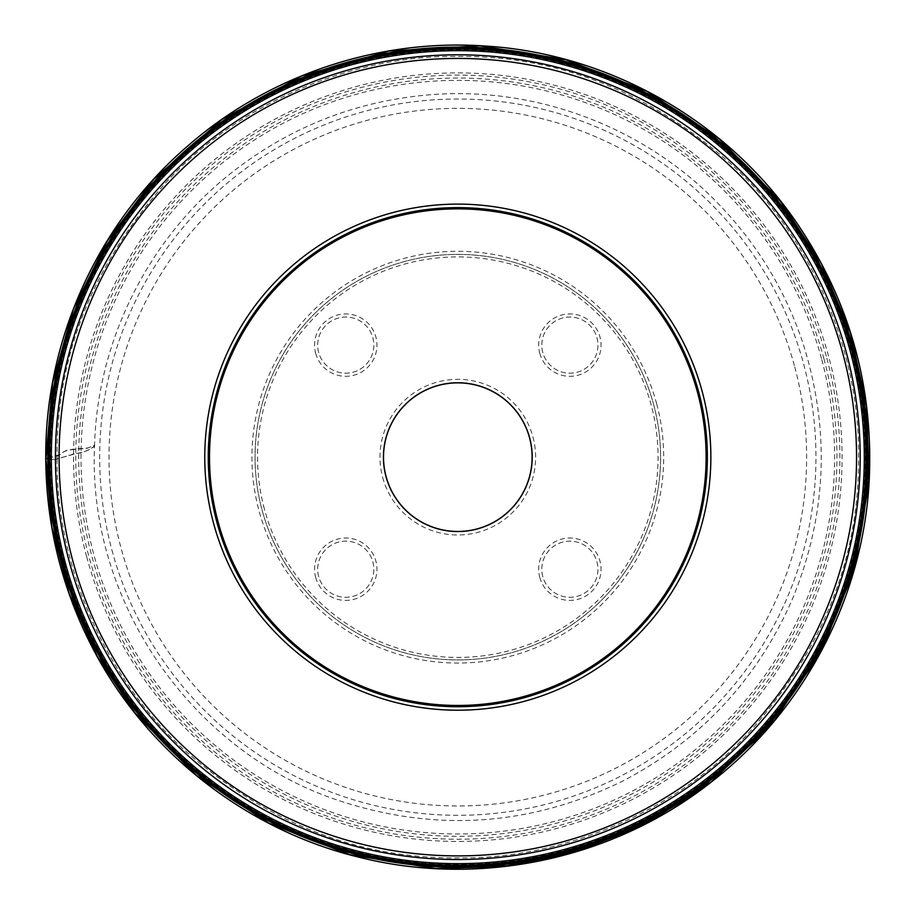 <?xml version="1.0" encoding="UTF-8"?>
<svg xmlns="http://www.w3.org/2000/svg" width="915" height="915" viewBox="0 0 915 915"><rect width="100%" height="100%" fill="white"/><g stroke="black" fill="none" stroke-linecap="round" stroke-linejoin="round"><path stroke-width="0.69" stroke-dasharray="4.58 3.43" d="M653.665 404.693A202.753 202.753 0 0 1 405.334 653.013A202.753 202.753 0 0 1 314.44 313.799A202.753 202.753 0 0 1 653.665 404.693A202.753 202.753 0 0 0 405.334 261.313A202.753 202.753 0 0 0 261.964 509.644A202.753 202.753 0 0 0 510.284 653.013A202.753 202.753 0 0 0 653.665 404.693M216.764 521.756A249.543 249.543 0 0 0 634.267 633.626A249.543 249.543 0 0 0 522.396 216.123A249.543 249.543 0 0 0 216.764 521.756M853.912 351.028A410.069 410.069 0 0 0 351.68 61.065A410.069 410.069 0 0 0 61.717 563.297A410.069 410.069 0 0 0 563.949 853.26A410.069 410.069 0 0 0 853.912 351.028A410.069 410.069 0 0 0 351.68 61.065A410.069 410.069 0 0 0 61.717 563.297A410.069 410.069 0 0 0 563.949 853.26A410.069 410.069 0 0 0 853.912 351.028M529.579 437.93A74.298 74.298 0 0 1 438.582 528.927A74.298 74.298 0 0 1 405.276 404.624A74.298 74.298 0 0 1 529.579 437.93M315.629 353.19A31.19 31.19 0 0 0 367.819 367.178A31.19 31.19 0 0 0 353.831 314.989A31.19 31.19 0 0 0 315.629 353.19M539.736 577.285A31.19 31.19 0 0 0 591.913 591.273A31.19 31.19 0 0 0 577.937 539.084A31.19 31.19 0 0 0 539.736 577.285M539.736 353.19A31.19 31.19 0 0 0 591.913 367.178A31.19 31.19 0 0 0 577.937 314.989A31.19 31.19 0 0 0 539.736 353.19M315.629 577.285A31.19 31.19 0 0 0 367.819 591.273A31.19 31.19 0 0 0 353.831 539.084A31.19 31.19 0 0 0 315.629 577.285M382.63 477.31A77.832 77.832 0 0 0 512.846 512.194A77.832 77.832 0 0 0 477.95 381.99A77.832 77.832 0 0 0 382.63 477.31M529.968 437.828A74.71 74.71 0 0 1 477.15 529.327A74.71 74.71 0 0 1 385.65 476.498A74.71 74.71 0 0 1 438.479 385.009A74.71 74.71 0 0 1 529.968 437.828A74.71 74.71 0 0 1 438.479 529.327A74.71 74.71 0 0 1 404.979 404.339A74.71 74.71 0 0 1 529.968 437.828M318.649 576.484A28.079 28.079 0 0 1 353.03 542.103A28.079 28.079 0 0 1 365.611 589.066A28.079 28.079 0 0 1 318.649 576.484A28.079 28.079 0 0 1 353.03 542.103A28.079 28.079 0 0 1 365.611 589.066A28.079 28.079 0 0 1 318.649 576.484M318.649 352.378A28.079 28.079 0 0 1 353.03 317.997A28.079 28.079 0 0 1 365.611 364.971A28.079 28.079 0 0 1 318.649 352.378A28.079 28.079 0 0 1 353.03 317.997A28.079 28.079 0 0 1 365.611 364.971A28.079 28.079 0 0 1 318.649 352.378M542.744 352.378A28.079 28.079 0 0 1 577.125 317.997A28.079 28.079 0 0 1 589.718 364.971A28.079 28.079 0 0 1 542.744 352.378A28.079 28.079 0 0 1 577.125 317.997A28.079 28.079 0 0 1 589.718 364.971A28.079 28.079 0 0 1 542.744 352.378M542.744 576.484A28.079 28.079 0 0 1 577.125 542.103A28.079 28.079 0 0 1 589.718 589.066A28.079 28.079 0 0 1 542.744 576.484A28.079 28.079 0 0 1 577.125 542.103A28.079 28.079 0 0 1 589.718 589.066A28.079 28.079 0 0 1 542.744 576.484M47.74 458.289L59.303 454.824C62.46 451.873 67.241 449.974 73.658 449.116L87.2 448.064C91.248 447.172 95.549 443.844 94.531 446.314C89.247 450.134 83.471 452.456 77.203 453.268L57.085 458.895C53.699 460.542 45.659 458.621 45.796 458.907L56.158 456.036C61.305 455.544 62.483 450.638 69.117 449.906L83.848 448.602C87.874 449.368 94.016 444.164 94.394 445.822C93.181 447.401 89.979 449.276 84.775 451.45C80.268 454.355 77.192 452.147 71.084 454.824L57.085 458.895C55.975 357.674 92.049 265.796 165.329 183.24C238.849 102.663 352.858 55.358 456.082 56.444C557.304 55.323 649.181 91.409 731.737 164.677C812.314 238.209 859.62 352.218 858.533 455.441C859.654 556.652 823.569 648.541 750.3 731.096C676.768 811.674 562.759 858.979 459.536 857.893C358.325 859.002 266.437 822.928 183.881 749.648C103.303 676.128 55.998 562.119 57.085 458.895C53.15 459.627 49.41 459.685 45.864 459.056L45.75 458.747M656.673 403.881A205.875 205.875 0 0 0 312.232 311.592A205.875 205.875 0 0 0 404.522 656.032A205.875 205.875 0 0 0 656.673 403.881M794.735 366.892A348.809 348.809 0 0 1 367.533 794.094A348.809 348.809 0 0 1 211.171 210.519A348.809 348.809 0 0 1 794.735 366.892M111.87 549.858A358.142 358.142 0 0 0 550.51 803.096A358.142 358.142 0 0 0 803.747 364.467A358.142 358.142 0 0 0 365.119 111.23A358.142 358.142 0 0 0 111.87 549.858M821.773 359.641A376.797 376.797 0 0 1 555.336 821.132A376.797 376.797 0 0 1 93.845 554.684A376.797 376.797 0 0 1 360.293 93.204A376.797 376.797 0 0 1 821.773 359.641M826.851 358.28A382.058 382.058 0 0 1 358.932 826.211A382.058 382.058 0 0 1 187.655 187.003A382.058 382.058 0 0 1 826.851 358.28M824.015 359.046A379.119 379.119 0 0 0 189.737 189.085A379.119 379.119 0 0 0 359.687 823.363A379.119 379.119 0 0 0 824.015 359.046M86.639 556.617A384.266 384.266 0 0 0 557.269 828.338A384.266 384.266 0 0 0 828.979 357.708A384.266 384.266 0 0 0 358.36 85.999A384.266 384.266 0 0 0 86.639 556.617M64.416 562.576A407.267 407.267 0 0 1 563.217 63.776A407.267 407.267 0 0 1 745.794 745.153A407.267 407.267 0 0 1 64.416 562.576M264.378 509.003A200.259 200.259 0 0 1 509.644 263.726A200.259 200.259 0 0 1 599.417 598.776A200.259 200.259 0 0 1 264.378 509.003M94.531 446.314C97.104 341.672 147.818 239.513 229.665 174.227C288.351 127.551 355.066 101.073 429.798 94.783C535.435 86.067 643.783 126.739 717.532 202.901C756.545 242.99 784.944 289.552 802.741 342.576C830.282 428.792 827.046 513.83 792.996 597.689C757.929 678.907 701.199 740.018 622.818 781.021C530.574 826.188 435.7 832.639 338.184 800.362C191.372 751.684 87.531 600.846 94.531 446.314"/><path stroke-width="1.37" d="M698.854 392.581A249.543 249.543 0 0 0 393.221 216.123A249.543 249.543 0 0 0 216.764 521.756A249.543 249.543 0 0 0 522.396 698.214A249.543 249.543 0 0 0 698.854 392.581M61.717 563.297A410.069 410.069 0 0 1 563.949 61.065A410.069 410.069 0 0 1 747.772 747.132A410.069 410.069 0 0 1 61.717 563.297A410.069 410.069 0 0 1 563.949 61.065A410.069 410.069 0 0 1 747.772 747.132A410.069 410.069 0 0 1 61.717 563.297M529.579 437.93A74.298 74.298 0 0 0 405.276 404.624A74.298 74.298 0 0 0 438.582 528.927A74.298 74.298 0 0 0 529.579 437.93M63.032 562.942A408.696 408.696 0 0 1 563.594 62.392A408.696 408.696 0 0 1 746.8 746.16A408.696 408.696 0 0 1 63.032 562.942M63.673 562.771A408.044 408.044 0 0 1 563.423 63.032A408.044 408.044 0 0 1 746.343 745.691A408.044 408.044 0 0 1 63.673 562.771M65.171 562.37A406.489 406.489 0 0 1 563.022 64.53A406.489 406.489 0 0 1 745.245 744.593A406.489 406.489 0 0 1 65.171 562.37M69.151 561.307A402.371 402.371 0 0 1 353.67 68.499A402.371 402.371 0 0 1 846.478 353.018A402.371 402.371 0 0 1 561.959 845.826A402.371 402.371 0 0 1 69.151 561.307M842.955 353.968A398.734 398.734 0 0 0 354.608 72.022A398.734 398.734 0 0 0 72.674 560.369A398.734 398.734 0 0 0 561.009 842.303A398.734 398.734 0 0 0 842.955 353.968M213.389 522.659A253.043 253.043 0 0 1 523.3 212.738A253.043 253.043 0 0 1 636.737 636.097A253.043 253.043 0 0 1 213.389 522.659M697.653 392.901A248.297 248.297 0 0 0 282.232 281.591A248.297 248.297 0 0 0 393.541 697.001A248.297 248.297 0 0 0 697.653 392.901M45.75 458.747C44.686 340.323 98.054 222.894 187.952 145.794C268.976 75.007 378.57 38.327 485.888 46.082C608.601 53.711 725.858 120.082 795.65 221.293C849.189 299.479 873.699 385.901 869.193 480.558C863.177 597.449 804.136 710.177 711.573 781.787C614.64 858.499 482.205 887.333 362.146 857.973C245.712 830.797 143.381 749.98 90.047 642.971C60.996 584.994 46.23 523.597 45.75 458.747L47.74 458.289M45.864 459.056L52.624 382.813L73.372 309.156L107.398 240.599L153.503 179.512L221.807 119.545L301.595 76.002L388.978 51.023L479.723 45.807L565.481 59.532L646.436 90.951L719.018 138.634L779.992 200.477L821.647 264L850.927 334.101L866.848 408.376L868.85 484.31L852.654 574.643L816.832 659.143L763.213 733.613L694.416 794.369L635.273 828.91L571.223 853.18L504.028 866.505L435.563 868.507L349.553 854.633L268.381 822.962L195.696 774.948L134.722 712.705L96.91 655.758L69.037 593.332L51.869 527.154L45.864 459.056L52.635 382.745L73.429 309.018L107.513 240.416L153.697 179.306L222.071 119.362L301.916 75.865L389.367 50.954L480.158 45.83L566.191 59.727L647.374 91.431L720.071 139.503L781.021 201.78L821.418 263.589L850.138 331.596L866.253 403.652L869.25 477.413L855.479 564.692L823.397 647.008L774.502 720.597L711.035 782.073L649.215 821.933L581.3 850.161L509.438 865.853L435.929 868.518L350.239 854.827L269.33 823.454L196.782 775.84L135.82 714.089L97.55 656.913L69.323 594.155L51.938 527.589L45.864 459.044"/></g></svg>
